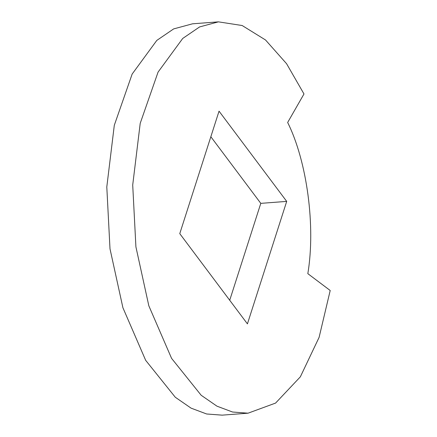 <?xml version="1.0" encoding="UTF-8"?>
<svg xmlns="http://www.w3.org/2000/svg" width="437" height="437" viewBox="0 0 437 437"><rect width="100%" height="100%" fill="white"/><g stroke="black" fill="none" stroke-linecap="round" stroke-linejoin="round"><path stroke-width="0.66" d="M303.983 93.971L286.574 63.704L265.51 39.969L242.169 25.526L218.434 21.85L199.578 26.941L182.715 38.456L158.063 72.11L140.211 123.321L132.711 185.009L135.912 246.867L148.826 305.802L171.577 358.367L201.178 395.267L216.976 406.181L232.56 412.025L248.041 413.189L275.583 403.078L300.345 376.831L319.108 337.342L330.203 290.496L307.823 273.655C315.743 226.453 307.069 161.439 287.655 122.486L303.983 93.971M247.424 323.877L286.699 201.397L219.041 111.162L179.771 233.642L247.424 323.877M218.44 21.85L192.526 23.811L173.669 28.902L156.801 40.412L132.149 74.066L114.303 125.277L106.797 186.97L109.998 248.828L122.917 307.757L145.663 360.323L175.27 397.228L191.067 408.142L206.646 413.986L222.133 415.15M229.715 300.263L260.791 203.358L210.842 136.737M260.791 203.358L286.699 201.397M248.03 413.189L222.116 415.15"/></g></svg>
